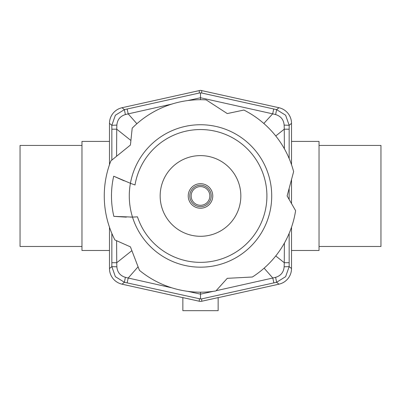 <?xml version="1.0" encoding="UTF-8"?>
<svg xmlns="http://www.w3.org/2000/svg" width="401" height="401" viewBox="0 0 401 401"><rect width="100%" height="100%" fill="white"/><g stroke="black" fill="none" stroke-linecap="round" stroke-linejoin="round"><path stroke-width="0.6" d="M319.036 145.428L380.95 145.428L380.95 246.48L319.036 246.48M81.964 246.48L20.05 246.48L20.05 145.428L81.964 145.428M109.473 250.49L81.964 250.49L81.964 141.418L109.473 141.418M291.527 141.418L319.036 141.418L319.036 250.49L291.527 250.49M291.527 227.197L291.527 268.53C291.487 272.274 290.309 275.617 287.998 278.56C285.622 281.457 282.61 283.327 278.966 284.179L218.144 297.662M109.473 164.706L109.473 123.373C109.513 119.633 110.691 116.285 113.002 113.343C115.378 110.45 118.39 108.576 122.034 107.724L199.287 90.596L199.287 93.027L127.137 109.017L128.2 113.879L171.753 104.105M182.856 297.662L122.034 284.179C118.39 283.327 115.378 281.457 113.002 278.56C110.691 275.617 109.513 272.274 109.473 268.53L109.473 227.197M201.713 93.027L200.5 92.937L200.5 97.754L272.67 113.844L273.733 108.992L201.713 93.027L201.713 90.596L278.966 107.724C282.61 108.576 285.622 110.45 287.998 113.343C290.309 116.285 291.487 119.633 291.527 123.373L291.527 164.706M201.713 90.596L200.5 90.33L199.287 90.596M200.5 92.937L199.287 93.027M115.368 115.242L111.844 125.277L116.861 125.112C117.323 119.688 120.165 116.175 125.378 114.571L124.4 109.623L115.368 115.242M115.368 276.665L124.4 282.279L125.378 277.337C120.165 275.733 117.323 272.219 116.861 266.795L111.844 266.63L115.368 276.665M201.713 301.246A5.619 5.614 90 0 1 199.287 301.246L182.856 297.607L182.856 310.67L218.144 310.67L218.144 297.607L201.713 301.246L201.713 298.875L273.863 282.885L272.8 278.023L216.119 290.71M213.247 291.347L200.5 294.149L200.5 298.966L201.713 298.875M285.632 276.665L289.156 266.63L284.139 266.795C283.677 272.219 280.835 275.733 275.622 277.337L276.6 282.279L285.632 276.665M285.632 115.242L276.6 109.623L275.627 114.571C280.835 116.175 283.677 119.688 284.139 125.112L289.156 125.277L285.632 115.242M263.818 123.473L272.67 113.844L275.627 114.571M289.151 158.49L289.156 129.207L284.264 129.177L284.389 148.786M284.389 243.116L284.269 262.73L289.156 262.7L289.151 233.412M284.139 125.112L284.264 129.177L275.753 135.959M275.753 255.943L284.269 262.73L284.139 266.795M275.622 277.337L272.8 278.023L264.119 268.169M291.527 203.593L291.527 179.488M171.753 287.798L128.2 278.023L127.137 282.885L200.5 298.966M200.5 292.194A96.24 96.24 0 0 0 215.898 290.951L227.267 278.329L252.379 277.011A96.24 96.24 0 0 0 295.607 210.66L287.116 195.954L293.622 171.663A96.24 96.24 0 0 0 243.883 110.044L227.267 113.573L206.174 99.879A96.24 96.24 0 0 0 132.2 128.145L130.425 145.042L110.882 160.866A96.24 96.24 0 0 0 114.907 239.953L130.425 246.866L139.438 270.339A96.24 96.24 0 0 0 200.5 292.194L200.5 294.149L187.753 291.347M138.079 266.805L128.2 278.023L125.378 277.337M111.849 233.412L111.844 262.7L116.731 262.73L116.596 240.705M116.561 156.27L116.731 129.177L111.844 129.202L111.849 160.084M116.861 266.795L116.731 262.73L131.879 250.655M130.906 140.475L116.731 129.177L116.861 125.112M187.753 100.561L200.5 97.754L200.5 99.714M125.378 114.571L128.2 113.879L136.881 123.739M126.285 217.136L113.849 216.365A89.022 89.022 0 0 1 113.699 176.189L124.099 180.826M113.849 216.365L132.49 217.086A71.218 71.218 0 0 0 271.718 195.954A71.218 71.218 0 0 0 130.415 183.302A200.5 200.5 0 0 0 135.012 184.956A66.406 66.406 0 0 1 206.019 129.774A66.406 66.406 0 0 1 211.076 261.507A66.406 66.406 0 0 1 137.463 216.836A133.478 133.478 0 0 1 132.49 217.086A71.218 71.218 0 0 1 130.415 183.302L113.699 176.189M160.159 195.954A40.341 40.341 0 0 1 200.5 155.613A40.341 40.341 0 0 1 240.841 195.954A40.341 40.341 0 0 1 200.5 236.294A40.341 40.341 0 0 1 160.159 195.954M132.49 217.086L130.505 217.131M212.771 195.954A12.271 12.271 0 0 1 200.5 208.224A12.271 12.271 0 0 1 188.229 195.954A12.271 12.271 0 0 1 200.5 183.683A12.271 12.271 0 0 1 212.771 195.954M109.473 123.373L111.844 125.277L111.844 129.202M122.034 284.179L124.4 282.279L127.137 282.885M291.527 268.53L289.156 266.63L289.156 262.7M278.966 107.724L276.6 109.623L273.733 108.992M289.146 199.467L289.146 188.375M289.156 129.207L289.156 125.277L291.527 123.373M273.863 282.885L276.6 282.279L278.966 284.179M199.287 298.875L199.287 301.246M111.844 262.7L111.844 266.63L109.473 268.53M127.137 109.017L124.4 109.623L122.034 107.724M191.157 195.954A9.343 9.343 0 0 1 200.5 186.605A9.343 9.343 0 0 1 209.843 195.954A9.343 9.343 0 0 1 200.5 205.297A9.343 9.343 0 0 1 191.157 195.954M211.222 195.954A10.722 10.722 0 0 0 200.5 185.227A10.722 10.722 0 0 0 189.778 195.954A10.722 10.722 0 0 0 200.5 206.675A10.722 10.722 0 0 0 211.222 195.954"/></g></svg>
